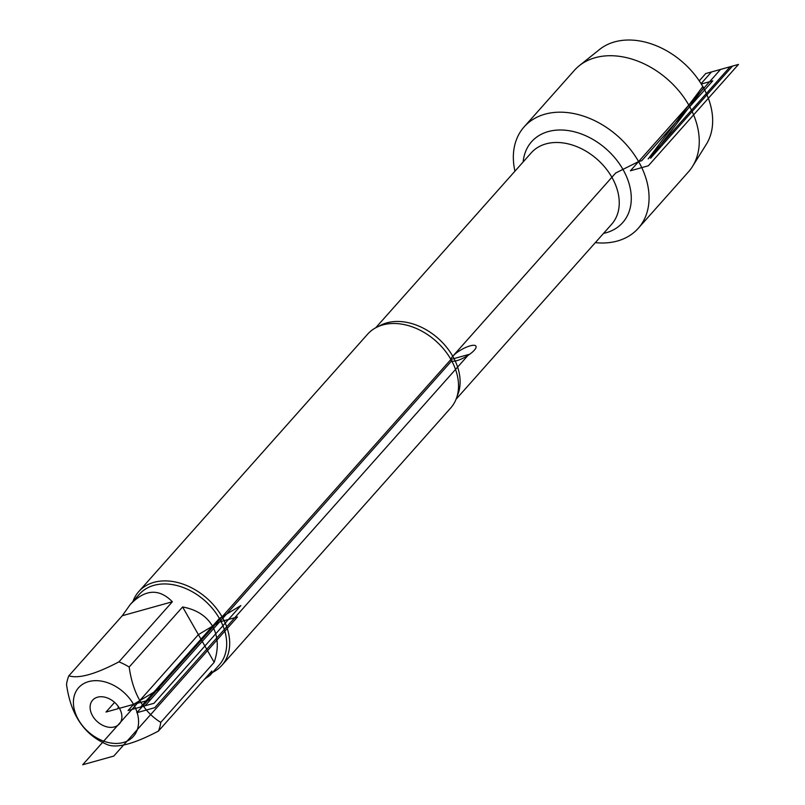 <?xml version="1.0" encoding="UTF-8"?>
<svg xmlns="http://www.w3.org/2000/svg" width="805" height="805" viewBox="0 0 805 805"><rect width="100%" height="100%" fill="white"/><g stroke="black" fill="none" stroke-linecap="round" stroke-linejoin="round"><path stroke-width="1.21" d="M221.818 665.403L450.669 408.014A55.565 40.24 -138.4 0 0 458.478 383.673A55.565 40.24 -138.4 0 0 450.921 359.453A55.565 40.24 -138.4 0 0 390.888 323.58A55.565 40.24 -138.4 0 0 367.623 334.176L138.772 591.574A55.565 40.24 41.6 0 1 207.026 598.417A55.565 40.24 41.6 0 1 221.818 665.403A55.565 40.24 41.6 0 1 212.671 672.346M514.938 171.183A76.344 55.283 41.6 0 1 524.146 126.858A76.344 55.283 41.6 0 1 638.607 161.574A76.344 55.283 41.6 0 1 638.254 228.308A76.344 55.283 41.6 0 1 595.308 242.637M132.946 601.466A55.565 40.24 41.6 0 1 138.772 591.574M119.442 708.299A17.881 12.95 -138.4 0 0 92.635 700.169A17.881 12.95 -138.4 0 0 97.395 721.733A17.881 12.95 -138.4 0 0 119.361 723.937A17.881 12.95 -138.4 0 0 119.442 708.299L150.465 699.656L451.665 360.882M133.56 704.365A36.648 26.545 -138.4 0 0 80.49 685.86A36.648 26.545 -138.4 0 0 95.322 737.068A36.648 26.545 -138.4 0 0 131.507 738.245A36.648 26.545 -138.4 0 0 133.56 704.365L160.96 687.943L145.121 705.764L128.096 710.513L133.56 704.365M172.361 601.768C159.108 588.244 145.081 589.149 130.269 604.485L122.28 615.734L172.361 601.768L118.939 661.851C95.362 674.248 78.669 678.897 68.858 675.818A53.341 38.63 -138.4 0 0 66.533 684.512C70.176 710.684 80.691 729.139 98.099 739.865A53.341 38.63 -138.4 0 0 108.343 745.048C118.154 748.137 134.848 743.478 158.434 731.081A53.341 38.63 -138.4 0 0 160.758 722.387C143.35 711.66 132.825 693.216 129.182 667.043A53.341 38.63 -138.4 0 0 118.939 661.851M122.28 615.734L68.858 675.818M204.621 679.138L209.984 675.365L211.856 671.008L158.434 731.081M160.758 722.387L214.18 662.314C218.799 648.629 218.246 636.584 212.52 626.169C206.472 615.946 196.501 609.546 182.604 606.96L129.182 667.043M214.18 662.314L182.604 606.96M209.984 675.365L219.141 665.071A53.341 38.63 -138.4 0 0 219.383 618.451A53.341 38.63 -138.4 0 0 139.416 594.191L130.269 604.485M524.146 126.858L574.347 70.397A76.344 55.283 41.6 0 1 579.268 65.718A76.344 55.283 41.6 0 1 688.808 105.123A76.344 55.283 41.6 0 1 692.521 166.414A76.344 55.283 41.6 0 1 688.456 171.857L638.254 228.308M692.521 166.414L706.307 144.326A71.937 52.094 -138.4 0 0 702.805 86.568A71.937 52.094 -138.4 0 0 599.594 49.447L579.268 65.718M452.752 356.253L615.664 173.025L638.607 161.574L641.746 160.698L712.757 80.842L701.306 84.032M105.998 712.053L114.602 702.373L105.998 712.053L118.094 708.682L118.234 706.418M219.383 618.451L240.826 605.602L153.966 703.298L140.644 707.011L219.383 618.451M82.704 764.75L198.392 634.632L219.534 621.963L237.465 616.962L113.767 756.086L82.704 764.75M136.85 712.687L154.781 707.686L468.852 354.452L450.921 359.453L136.85 712.687M630.416 170.791L720.545 69.421L738.467 64.43L648.337 165.79L630.416 170.791M699.253 80.852L705.754 73.547L732.52 66.091L650.591 158.233L703.862 87.665L702.805 86.568L648.206 158.897L730.145 66.745L711.489 71.947L701.075 83.66M702.805 86.568L648.206 158.897L702.805 86.568M470.06 345.878A14.309 4.166 150.3 0 1 469.546 354.341A14.309 4.166 150.3 0 1 450.921 359.533A14.309 4.166 150.3 0 1 470.06 345.878M378.612 326.397A53.774 38.942 41.6 0 1 438.192 338.432A53.774 38.942 41.6 0 1 457.119 396.191M456.063 399.26L611.629 224.283A53.774 38.942 -138.4 0 0 597.32 159.45A53.774 38.942 -138.4 0 0 531.26 152.829L375.694 327.806M523.159 161.946A60.928 44.124 41.6 0 1 606.437 149.197A60.928 44.124 41.6 0 1 603.529 233.4"/></g></svg>
